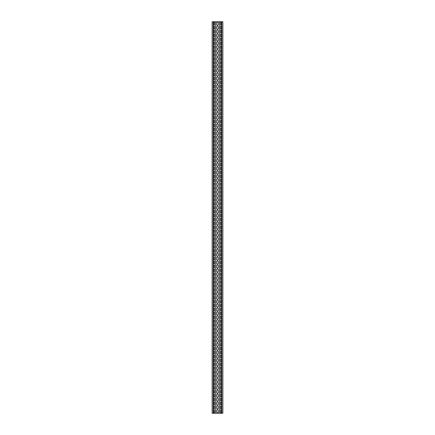 <?xml version="1.0" encoding="UTF-8"?>
<svg xmlns="http://www.w3.org/2000/svg" width="435" height="435" viewBox="0 0 435 435"><rect width="100%" height="100%" fill="white"/><g stroke="black" fill="none" stroke-linecap="round" stroke-linejoin="round"><path stroke-width="0.65" d="M213.199 21.75L212.133 21.75L212.133 413.25L213.199 413.25L213.199 21.75L215.548 21.75L215.548 413.25L213.199 413.25M221.801 21.75L221.801 413.25L222.867 413.25L222.867 21.75L215.548 21.75M214.542 410.27A0.446 0.446 0 0 0 214.096 409.824A0.446 0.446 0 0 0 213.65 410.27L213.65 412.304A0.446 0.446 0 0 0 214.096 412.755A0.446 0.446 0 0 0 214.542 412.304L214.542 410.27M214.542 406.355A0.446 0.446 0 0 0 214.096 405.909A0.446 0.446 0 0 0 213.65 406.355L213.65 408.389A0.446 0.446 0 0 0 214.096 408.84A0.446 0.446 0 0 0 214.542 408.389L214.542 406.355M214.542 402.44A0.446 0.446 0 0 0 214.096 401.994A0.446 0.446 0 0 0 213.65 402.44L213.65 404.479A0.446 0.446 0 0 0 214.096 404.925A0.446 0.446 0 0 0 214.542 404.479L214.542 402.44M214.542 398.525A0.446 0.446 0 0 0 214.096 398.079A0.446 0.446 0 0 0 213.65 398.525L213.65 400.564A0.446 0.446 0 0 0 214.096 401.01A0.446 0.446 0 0 0 214.542 400.564L214.542 398.525M214.542 394.61A0.446 0.446 0 0 0 214.096 394.164A0.446 0.446 0 0 0 213.65 394.61L213.65 396.649A0.446 0.446 0 0 0 214.096 397.095A0.446 0.446 0 0 0 214.542 396.649L214.542 394.61M214.542 390.695A0.446 0.446 0 0 0 214.096 390.249A0.446 0.446 0 0 0 213.65 390.695L213.65 392.734A0.446 0.446 0 0 0 214.096 393.18A0.446 0.446 0 0 0 214.542 392.734L214.542 390.695M214.542 386.78A0.446 0.446 0 0 0 214.096 386.334A0.446 0.446 0 0 0 213.65 386.78L213.65 388.819A0.446 0.446 0 0 0 214.096 389.265A0.446 0.446 0 0 0 214.542 388.819L214.542 386.78M214.542 382.865A0.446 0.446 0 0 0 214.096 382.419A0.446 0.446 0 0 0 213.65 382.865L213.65 384.904A0.446 0.446 0 0 0 214.096 385.35A0.446 0.446 0 0 0 214.542 384.904L214.542 382.865M214.542 378.95A0.446 0.446 0 0 0 214.096 378.504A0.446 0.446 0 0 0 213.65 378.95L213.65 380.989A0.446 0.446 0 0 0 214.096 381.435A0.446 0.446 0 0 0 214.542 380.989L214.542 378.95M214.542 375.035A0.446 0.446 0 0 0 214.096 374.589A0.446 0.446 0 0 0 213.65 375.035L213.65 377.074A0.446 0.446 0 0 0 214.096 377.52A0.446 0.446 0 0 0 214.542 377.074L214.542 375.035M214.542 371.12A0.446 0.446 0 0 0 214.096 370.674A0.446 0.446 0 0 0 213.65 371.12L213.65 373.159A0.446 0.446 0 0 0 214.096 373.605A0.446 0.446 0 0 0 214.542 373.159L214.542 371.12M214.542 367.205A0.446 0.446 0 0 0 214.096 366.759A0.446 0.446 0 0 0 213.65 367.205L213.65 369.244A0.446 0.446 0 0 0 214.096 369.69A0.446 0.446 0 0 0 214.542 369.244L214.542 367.205M214.542 363.29A0.446 0.446 0 0 0 214.096 362.844A0.446 0.446 0 0 0 213.65 363.29L213.65 365.329A0.446 0.446 0 0 0 214.096 365.775A0.446 0.446 0 0 0 214.542 365.329L214.542 363.29M214.542 359.375A0.446 0.446 0 0 0 214.096 358.929A0.446 0.446 0 0 0 213.65 359.375L213.65 361.414A0.446 0.446 0 0 0 214.096 361.86A0.446 0.446 0 0 0 214.542 361.414L214.542 359.375M214.542 355.46A0.446 0.446 0 0 0 214.096 355.014A0.446 0.446 0 0 0 213.65 355.46L213.65 357.499A0.446 0.446 0 0 0 214.096 357.945A0.446 0.446 0 0 0 214.542 357.499L214.542 355.46M214.542 351.545A0.446 0.446 0 0 0 214.096 351.099A0.446 0.446 0 0 0 213.65 351.545L213.65 353.584A0.446 0.446 0 0 0 214.096 354.03A0.446 0.446 0 0 0 214.542 353.584L214.542 351.545M214.542 347.63A0.446 0.446 0 0 0 214.096 347.184A0.446 0.446 0 0 0 213.65 347.63L213.65 349.669A0.446 0.446 0 0 0 214.096 350.115A0.446 0.446 0 0 0 214.542 349.669L214.542 347.63M214.542 343.715A0.446 0.446 0 0 0 214.096 343.269A0.446 0.446 0 0 0 213.65 343.715L213.65 345.754A0.446 0.446 0 0 0 214.096 346.2A0.446 0.446 0 0 0 214.542 345.754L214.542 343.715M214.542 339.8A0.446 0.446 0 0 0 214.096 339.354A0.446 0.446 0 0 0 213.65 339.8L213.65 341.839A0.446 0.446 0 0 0 214.096 342.285A0.446 0.446 0 0 0 214.542 341.839L214.542 339.8M214.542 335.885A0.446 0.446 0 0 0 214.096 335.439A0.446 0.446 0 0 0 213.65 335.885L213.65 337.924A0.446 0.446 0 0 0 214.096 338.37A0.446 0.446 0 0 0 214.542 337.924L214.542 335.885M214.542 331.97A0.446 0.446 0 0 0 214.096 331.524A0.446 0.446 0 0 0 213.65 331.97L213.65 334.009A0.446 0.446 0 0 0 214.096 334.455A0.446 0.446 0 0 0 214.542 334.009L214.542 331.97M214.542 328.055A0.446 0.446 0 0 0 214.096 327.609A0.446 0.446 0 0 0 213.65 328.055L213.65 330.094A0.446 0.446 0 0 0 214.096 330.54A0.446 0.446 0 0 0 214.542 330.094L214.542 328.055M214.542 324.14A0.446 0.446 0 0 0 214.096 323.694A0.446 0.446 0 0 0 213.65 324.14L213.65 326.179A0.446 0.446 0 0 0 214.096 326.625A0.446 0.446 0 0 0 214.542 326.179L214.542 324.14M214.542 320.225A0.446 0.446 0 0 0 214.096 319.779A0.446 0.446 0 0 0 213.65 320.225L213.65 322.264A0.446 0.446 0 0 0 214.096 322.71A0.446 0.446 0 0 0 214.542 322.264L214.542 320.225M214.542 316.31A0.446 0.446 0 0 0 214.096 315.864A0.446 0.446 0 0 0 213.65 316.31L213.65 318.349A0.446 0.446 0 0 0 214.096 318.795A0.446 0.446 0 0 0 214.542 318.349L214.542 316.31M214.542 312.395A0.446 0.446 0 0 0 214.096 311.949A0.446 0.446 0 0 0 213.65 312.395L213.65 314.434A0.446 0.446 0 0 0 214.096 314.88A0.446 0.446 0 0 0 214.542 314.434L214.542 312.395M214.542 308.48A0.446 0.446 0 0 0 214.096 308.034A0.446 0.446 0 0 0 213.65 308.48L213.65 310.519A0.446 0.446 0 0 0 214.096 310.965A0.446 0.446 0 0 0 214.542 310.519L214.542 308.48M214.542 304.565A0.446 0.446 0 0 0 214.096 304.119A0.446 0.446 0 0 0 213.65 304.565L213.65 306.604A0.446 0.446 0 0 0 214.096 307.05A0.446 0.446 0 0 0 214.542 306.604L214.542 304.565M214.542 300.65A0.446 0.446 0 0 0 214.096 300.204A0.446 0.446 0 0 0 213.65 300.65L213.65 302.689A0.446 0.446 0 0 0 214.096 303.135A0.446 0.446 0 0 0 214.542 302.689L214.542 300.65M214.542 296.741A0.446 0.446 0 0 0 214.096 296.289A0.446 0.446 0 0 0 213.65 296.741L213.65 298.774A0.446 0.446 0 0 0 214.096 299.22A0.446 0.446 0 0 0 214.542 298.774L214.542 296.741M214.542 292.826A0.446 0.446 0 0 0 214.096 292.374A0.446 0.446 0 0 0 213.65 292.826L213.65 294.859A0.446 0.446 0 0 0 214.096 295.305A0.446 0.446 0 0 0 214.542 294.859L214.542 292.826M214.542 288.911A0.446 0.446 0 0 0 214.096 288.459A0.446 0.446 0 0 0 213.65 288.911L213.65 290.944A0.446 0.446 0 0 0 214.096 291.39A0.446 0.446 0 0 0 214.542 290.944L214.542 288.911M214.542 284.996A0.446 0.446 0 0 0 214.096 284.544A0.446 0.446 0 0 0 213.65 284.996L213.65 287.029A0.446 0.446 0 0 0 214.096 287.475A0.446 0.446 0 0 0 214.542 287.029L214.542 284.996M214.542 281.081A0.446 0.446 0 0 0 214.096 280.629A0.446 0.446 0 0 0 213.65 281.081L213.65 283.114A0.446 0.446 0 0 0 214.096 283.56A0.446 0.446 0 0 0 214.542 283.114L214.542 281.081M214.542 277.166A0.446 0.446 0 0 0 214.096 276.72A0.446 0.446 0 0 0 213.65 277.166L213.65 279.199A0.446 0.446 0 0 0 214.096 279.645A0.446 0.446 0 0 0 214.542 279.199L214.542 277.166M214.542 273.251A0.446 0.446 0 0 0 214.096 272.805A0.446 0.446 0 0 0 213.65 273.251L213.65 275.284A0.446 0.446 0 0 0 214.096 275.73A0.446 0.446 0 0 0 214.542 275.284L214.542 273.251M214.542 269.336A0.446 0.446 0 0 0 214.096 268.89A0.446 0.446 0 0 0 213.65 269.336L213.65 271.369A0.446 0.446 0 0 0 214.096 271.815A0.446 0.446 0 0 0 214.542 271.369L214.542 269.336M214.542 265.421A0.446 0.446 0 0 0 214.096 264.975A0.446 0.446 0 0 0 213.65 265.421L213.65 267.454A0.446 0.446 0 0 0 214.096 267.9A0.446 0.446 0 0 0 214.542 267.454L214.542 265.421M214.542 261.506A0.446 0.446 0 0 0 214.096 261.06A0.446 0.446 0 0 0 213.65 261.506L213.65 263.539A0.446 0.446 0 0 0 214.096 263.985A0.446 0.446 0 0 0 214.542 263.539L214.542 261.506M214.542 257.591A0.446 0.446 0 0 0 214.096 257.145A0.446 0.446 0 0 0 213.65 257.591L213.65 259.624A0.446 0.446 0 0 0 214.096 260.07A0.446 0.446 0 0 0 214.542 259.624L214.542 257.591M214.542 253.676A0.446 0.446 0 0 0 214.096 253.23A0.446 0.446 0 0 0 213.65 253.676L213.65 255.709A0.446 0.446 0 0 0 214.096 256.155A0.446 0.446 0 0 0 214.542 255.709L214.542 253.676M214.542 249.761A0.446 0.446 0 0 0 214.096 249.315A0.446 0.446 0 0 0 213.65 249.761L213.65 251.794A0.446 0.446 0 0 0 214.096 252.24A0.446 0.446 0 0 0 214.542 251.794L214.542 249.761M214.542 245.846A0.446 0.446 0 0 0 214.096 245.4A0.446 0.446 0 0 0 213.65 245.846L213.65 247.879A0.446 0.446 0 0 0 214.096 248.325A0.446 0.446 0 0 0 214.542 247.879L214.542 245.846M214.542 241.931A0.446 0.446 0 0 0 214.096 241.485A0.446 0.446 0 0 0 213.65 241.931L213.65 243.964A0.446 0.446 0 0 0 214.096 244.41A0.446 0.446 0 0 0 214.542 243.964L214.542 241.931M214.542 238.016A0.446 0.446 0 0 0 214.096 237.57A0.446 0.446 0 0 0 213.65 238.016L213.65 240.049A0.446 0.446 0 0 0 214.096 240.495A0.446 0.446 0 0 0 214.542 240.049L214.542 238.016M214.542 234.101A0.446 0.446 0 0 0 214.096 233.655A0.446 0.446 0 0 0 213.65 234.101L213.65 236.134A0.446 0.446 0 0 0 214.096 236.58A0.446 0.446 0 0 0 214.542 236.134L214.542 234.101M214.542 230.186A0.446 0.446 0 0 0 214.096 229.74A0.446 0.446 0 0 0 213.65 230.186L213.65 232.219A0.446 0.446 0 0 0 214.096 232.665A0.446 0.446 0 0 0 214.542 232.219L214.542 230.186M214.542 226.271A0.446 0.446 0 0 0 214.096 225.825A0.446 0.446 0 0 0 213.65 226.271L213.65 228.304A0.446 0.446 0 0 0 214.096 228.75A0.446 0.446 0 0 0 214.542 228.304L214.542 226.271M214.542 222.356A0.446 0.446 0 0 0 214.096 221.91A0.446 0.446 0 0 0 213.65 222.356L213.65 224.389A0.446 0.446 0 0 0 214.096 224.835A0.446 0.446 0 0 0 214.542 224.389L214.542 222.356M214.542 218.441A0.446 0.446 0 0 0 214.096 217.995A0.446 0.446 0 0 0 213.65 218.441L213.65 220.474A0.446 0.446 0 0 0 214.096 220.92A0.446 0.446 0 0 0 214.542 220.474L214.542 218.441M214.542 214.526A0.446 0.446 0 0 0 214.096 214.08A0.446 0.446 0 0 0 213.65 214.526L213.65 216.559A0.446 0.446 0 0 0 214.096 217.005A0.446 0.446 0 0 0 214.542 216.559L214.542 214.526M214.542 210.611A0.446 0.446 0 0 0 214.096 210.165A0.446 0.446 0 0 0 213.65 210.611L213.65 212.644A0.446 0.446 0 0 0 214.096 213.09A0.446 0.446 0 0 0 214.542 212.644L214.542 210.611M214.542 206.696A0.446 0.446 0 0 0 214.096 206.25A0.446 0.446 0 0 0 213.65 206.696L213.65 208.729A0.446 0.446 0 0 0 214.096 209.175A0.446 0.446 0 0 0 214.542 208.729L214.542 206.696M214.542 202.781A0.446 0.446 0 0 0 214.096 202.335A0.446 0.446 0 0 0 213.65 202.781L213.65 204.814A0.446 0.446 0 0 0 214.096 205.26A0.446 0.446 0 0 0 214.542 204.814L214.542 202.781M214.542 198.866A0.446 0.446 0 0 0 214.096 198.42A0.446 0.446 0 0 0 213.65 198.866L213.65 200.899A0.446 0.446 0 0 0 214.096 201.345A0.446 0.446 0 0 0 214.542 200.899L214.542 198.866M214.542 194.951A0.446 0.446 0 0 0 214.096 194.505A0.446 0.446 0 0 0 213.65 194.951L213.65 196.984A0.446 0.446 0 0 0 214.096 197.43A0.446 0.446 0 0 0 214.542 196.984L214.542 194.951M214.542 191.036A0.446 0.446 0 0 0 214.096 190.59A0.446 0.446 0 0 0 213.65 191.036L213.65 193.069A0.446 0.446 0 0 0 214.096 193.515A0.446 0.446 0 0 0 214.542 193.069L214.542 191.036M214.542 187.121A0.446 0.446 0 0 0 214.096 186.675A0.446 0.446 0 0 0 213.65 187.121L213.65 189.154A0.446 0.446 0 0 0 214.096 189.6A0.446 0.446 0 0 0 214.542 189.154L214.542 187.121M214.542 183.206A0.446 0.446 0 0 0 214.096 182.76A0.446 0.446 0 0 0 213.65 183.206L213.65 185.239A0.446 0.446 0 0 0 214.096 185.685A0.446 0.446 0 0 0 214.542 185.239L214.542 183.206M214.542 179.291A0.446 0.446 0 0 0 214.096 178.845A0.446 0.446 0 0 0 213.65 179.291L213.65 181.324A0.446 0.446 0 0 0 214.096 181.77A0.446 0.446 0 0 0 214.542 181.324L214.542 179.291M214.542 175.376A0.446 0.446 0 0 0 214.096 174.93A0.446 0.446 0 0 0 213.65 175.376L213.65 177.409A0.446 0.446 0 0 0 214.096 177.855A0.446 0.446 0 0 0 214.542 177.409L214.542 175.376M214.542 171.461A0.446 0.446 0 0 0 214.096 171.015A0.446 0.446 0 0 0 213.65 171.461L213.65 173.494A0.446 0.446 0 0 0 214.096 173.94A0.446 0.446 0 0 0 214.542 173.494L214.542 171.461M214.542 167.546A0.446 0.446 0 0 0 214.096 167.1A0.446 0.446 0 0 0 213.65 167.546L213.65 169.579A0.446 0.446 0 0 0 214.096 170.025A0.446 0.446 0 0 0 214.542 169.579L214.542 167.546M214.542 163.631A0.446 0.446 0 0 0 214.096 163.185A0.446 0.446 0 0 0 213.65 163.631L213.65 165.664A0.446 0.446 0 0 0 214.096 166.11A0.446 0.446 0 0 0 214.542 165.664L214.542 163.631M214.542 159.716A0.446 0.446 0 0 0 214.096 159.27A0.446 0.446 0 0 0 213.65 159.716L213.65 161.749A0.446 0.446 0 0 0 214.096 162.195A0.446 0.446 0 0 0 214.542 161.749L214.542 159.716M214.542 155.801A0.446 0.446 0 0 0 214.096 155.355A0.446 0.446 0 0 0 213.65 155.801L213.65 157.834A0.446 0.446 0 0 0 214.096 158.28A0.446 0.446 0 0 0 214.542 157.834L214.542 155.801M214.542 151.886A0.446 0.446 0 0 0 214.096 151.44A0.446 0.446 0 0 0 213.65 151.886L213.65 153.919A0.446 0.446 0 0 0 214.096 154.371A0.446 0.446 0 0 0 214.542 153.919L214.542 151.886M214.542 147.971A0.446 0.446 0 0 0 214.096 147.525A0.446 0.446 0 0 0 213.65 147.971L213.65 150.004A0.446 0.446 0 0 0 214.096 150.456A0.446 0.446 0 0 0 214.542 150.004L214.542 147.971M214.542 144.056A0.446 0.446 0 0 0 214.096 143.61A0.446 0.446 0 0 0 213.65 144.056L213.65 146.089A0.446 0.446 0 0 0 214.096 146.541A0.446 0.446 0 0 0 214.542 146.089L214.542 144.056M214.542 140.141A0.446 0.446 0 0 0 214.096 139.695A0.446 0.446 0 0 0 213.65 140.141L213.65 142.174A0.446 0.446 0 0 0 214.096 142.626A0.446 0.446 0 0 0 214.542 142.174L214.542 140.141M214.542 136.226A0.446 0.446 0 0 0 214.096 135.78A0.446 0.446 0 0 0 213.65 136.226L213.65 138.259A0.446 0.446 0 0 0 214.096 138.711A0.446 0.446 0 0 0 214.542 138.259L214.542 136.226M214.542 132.311A0.446 0.446 0 0 0 214.096 131.865A0.446 0.446 0 0 0 213.65 132.311L213.65 134.35A0.446 0.446 0 0 0 214.096 134.796A0.446 0.446 0 0 0 214.542 134.35L214.542 132.311M214.542 128.396A0.446 0.446 0 0 0 214.096 127.95A0.446 0.446 0 0 0 213.65 128.396L213.65 130.435A0.446 0.446 0 0 0 214.096 130.881A0.446 0.446 0 0 0 214.542 130.435L214.542 128.396M214.542 124.481A0.446 0.446 0 0 0 214.096 124.035A0.446 0.446 0 0 0 213.65 124.481L213.65 126.52A0.446 0.446 0 0 0 214.096 126.966A0.446 0.446 0 0 0 214.542 126.52L214.542 124.481M214.542 120.566A0.446 0.446 0 0 0 214.096 120.12A0.446 0.446 0 0 0 213.65 120.566L213.65 122.605A0.446 0.446 0 0 0 214.096 123.051A0.446 0.446 0 0 0 214.542 122.605L214.542 120.566M214.542 116.651A0.446 0.446 0 0 0 214.096 116.205A0.446 0.446 0 0 0 213.65 116.651L213.65 118.69A0.446 0.446 0 0 0 214.096 119.136A0.446 0.446 0 0 0 214.542 118.69L214.542 116.651M214.542 112.736A0.446 0.446 0 0 0 214.096 112.29A0.446 0.446 0 0 0 213.65 112.736L213.65 114.775A0.446 0.446 0 0 0 214.096 115.221A0.446 0.446 0 0 0 214.542 114.775L214.542 112.736M214.542 108.821A0.446 0.446 0 0 0 214.096 108.375A0.446 0.446 0 0 0 213.65 108.821L213.65 110.86A0.446 0.446 0 0 0 214.096 111.306A0.446 0.446 0 0 0 214.542 110.86L214.542 108.821M214.542 104.906A0.446 0.446 0 0 0 214.096 104.46A0.446 0.446 0 0 0 213.65 104.906L213.65 106.945A0.446 0.446 0 0 0 214.096 107.391A0.446 0.446 0 0 0 214.542 106.945L214.542 104.906M214.542 100.991A0.446 0.446 0 0 0 214.096 100.545A0.446 0.446 0 0 0 213.65 100.991L213.65 103.03A0.446 0.446 0 0 0 214.096 103.476A0.446 0.446 0 0 0 214.542 103.03L214.542 100.991M214.542 97.076A0.446 0.446 0 0 0 214.096 96.63A0.446 0.446 0 0 0 213.65 97.076L213.65 99.115A0.446 0.446 0 0 0 214.096 99.561A0.446 0.446 0 0 0 214.542 99.115L214.542 97.076M214.542 93.161A0.446 0.446 0 0 0 214.096 92.715A0.446 0.446 0 0 0 213.65 93.161L213.65 95.2A0.446 0.446 0 0 0 214.096 95.646A0.446 0.446 0 0 0 214.542 95.2L214.542 93.161M214.542 89.246A0.446 0.446 0 0 0 214.096 88.8A0.446 0.446 0 0 0 213.65 89.246L213.65 91.285A0.446 0.446 0 0 0 214.096 91.731A0.446 0.446 0 0 0 214.542 91.285L214.542 89.246M214.542 85.331A0.446 0.446 0 0 0 214.096 84.885A0.446 0.446 0 0 0 213.65 85.331L213.65 87.37A0.446 0.446 0 0 0 214.096 87.816A0.446 0.446 0 0 0 214.542 87.37L214.542 85.331M214.542 81.416A0.446 0.446 0 0 0 214.096 80.97A0.446 0.446 0 0 0 213.65 81.416L213.65 83.455A0.446 0.446 0 0 0 214.096 83.901A0.446 0.446 0 0 0 214.542 83.455L214.542 81.416M214.542 77.501A0.446 0.446 0 0 0 214.096 77.055A0.446 0.446 0 0 0 213.65 77.501L213.65 79.54A0.446 0.446 0 0 0 214.096 79.986A0.446 0.446 0 0 0 214.542 79.54L214.542 77.501M214.542 73.586A0.446 0.446 0 0 0 214.096 73.14A0.446 0.446 0 0 0 213.65 73.586L213.65 75.625A0.446 0.446 0 0 0 214.096 76.071A0.446 0.446 0 0 0 214.542 75.625L214.542 73.586M214.542 69.671A0.446 0.446 0 0 0 214.096 69.225A0.446 0.446 0 0 0 213.65 69.671L213.65 71.71A0.446 0.446 0 0 0 214.096 72.156A0.446 0.446 0 0 0 214.542 71.71L214.542 69.671M214.542 65.756A0.446 0.446 0 0 0 214.096 65.31A0.446 0.446 0 0 0 213.65 65.756L213.65 67.795A0.446 0.446 0 0 0 214.096 68.241A0.446 0.446 0 0 0 214.542 67.795L214.542 65.756M214.542 61.841A0.446 0.446 0 0 0 214.096 61.395A0.446 0.446 0 0 0 213.65 61.841L213.65 63.88A0.446 0.446 0 0 0 214.096 64.326A0.446 0.446 0 0 0 214.542 63.88L214.542 61.841M214.542 57.926A0.446 0.446 0 0 0 214.096 57.48A0.446 0.446 0 0 0 213.65 57.926L213.65 59.965A0.446 0.446 0 0 0 214.096 60.411A0.446 0.446 0 0 0 214.542 59.965L214.542 57.926M214.542 54.011A0.446 0.446 0 0 0 214.096 53.565A0.446 0.446 0 0 0 213.65 54.011L213.65 56.05A0.446 0.446 0 0 0 214.096 56.496A0.446 0.446 0 0 0 214.542 56.05L214.542 54.011M214.542 50.096A0.446 0.446 0 0 0 214.096 49.65A0.446 0.446 0 0 0 213.65 50.096L213.65 52.135A0.446 0.446 0 0 0 214.096 52.581A0.446 0.446 0 0 0 214.542 52.135L214.542 50.096M214.542 46.181A0.446 0.446 0 0 0 214.096 45.735A0.446 0.446 0 0 0 213.65 46.181L213.65 48.22A0.446 0.446 0 0 0 214.096 48.666A0.446 0.446 0 0 0 214.542 48.22L214.542 46.181M214.542 42.266A0.446 0.446 0 0 0 214.096 41.82A0.446 0.446 0 0 0 213.65 42.266L213.65 44.305A0.446 0.446 0 0 0 214.096 44.751A0.446 0.446 0 0 0 214.542 44.305L214.542 42.266M214.542 38.351A0.446 0.446 0 0 0 214.096 37.905A0.446 0.446 0 0 0 213.65 38.351L213.65 40.39A0.446 0.446 0 0 0 214.096 40.836A0.446 0.446 0 0 0 214.542 40.39L214.542 38.351M214.542 34.436A0.446 0.446 0 0 0 214.096 33.99A0.446 0.446 0 0 0 213.65 34.436L213.65 36.475A0.446 0.446 0 0 0 214.096 36.921A0.446 0.446 0 0 0 214.542 36.475L214.542 34.436M214.542 30.521A0.446 0.446 0 0 0 214.096 30.075A0.446 0.446 0 0 0 213.65 30.521L213.65 32.56A0.446 0.446 0 0 0 214.096 33.006A0.446 0.446 0 0 0 214.542 32.56L214.542 30.521M214.542 26.611A0.446 0.446 0 0 0 214.096 26.16A0.446 0.446 0 0 0 213.65 26.611L213.65 28.645A0.446 0.446 0 0 0 214.096 29.091A0.446 0.446 0 0 0 214.542 28.645L214.542 26.611M214.542 22.696A0.446 0.446 0 0 0 214.096 22.245A0.446 0.446 0 0 0 213.65 22.696L213.65 24.73A0.446 0.446 0 0 0 214.096 25.176A0.446 0.446 0 0 0 214.542 24.73L214.542 22.696M219.452 21.75L219.452 413.25L215.548 413.25M216.684 412.032A0.816 0.816 0 0 0 217.5 412.853A0.816 0.816 0 0 0 218.316 412.032L218.316 410.542A0.816 0.816 0 0 0 217.5 409.726A0.816 0.816 0 0 0 216.684 410.542L216.684 412.032M216.684 408.117A0.816 0.816 0 0 0 217.5 408.938A0.816 0.816 0 0 0 218.316 408.117L218.316 406.633A0.816 0.816 0 0 0 217.5 405.811A0.816 0.816 0 0 0 216.684 406.633L216.684 408.117M216.684 404.202A0.816 0.816 0 0 0 217.5 405.023A0.816 0.816 0 0 0 218.316 404.202L218.316 402.718A0.816 0.816 0 0 0 217.5 401.896A0.816 0.816 0 0 0 216.684 402.718L216.684 404.202M216.684 400.287A0.816 0.816 0 0 0 217.5 401.108A0.816 0.816 0 0 0 218.316 400.287L218.316 398.803A0.816 0.816 0 0 0 217.5 397.981A0.816 0.816 0 0 0 216.684 398.803L216.684 400.287M216.684 396.372A0.816 0.816 0 0 0 217.5 397.193A0.816 0.816 0 0 0 218.316 396.372L218.316 394.888A0.816 0.816 0 0 0 217.5 394.066A0.816 0.816 0 0 0 216.684 394.888L216.684 396.372M216.684 392.457A0.816 0.816 0 0 0 217.5 393.278A0.816 0.816 0 0 0 218.316 392.457L218.316 390.973A0.816 0.816 0 0 0 217.5 390.151A0.816 0.816 0 0 0 216.684 390.973L216.684 392.457M216.684 388.542A0.816 0.816 0 0 0 217.5 389.363A0.816 0.816 0 0 0 218.316 388.542L218.316 387.058A0.816 0.816 0 0 0 217.5 386.236A0.816 0.816 0 0 0 216.684 387.058L216.684 388.542M216.684 384.627A0.816 0.816 0 0 0 217.5 385.448A0.816 0.816 0 0 0 218.316 384.627L218.316 383.143A0.816 0.816 0 0 0 217.5 382.321A0.816 0.816 0 0 0 216.684 383.143L216.684 384.627M216.684 380.712A0.816 0.816 0 0 0 217.5 381.533A0.816 0.816 0 0 0 218.316 380.712L218.316 379.228A0.816 0.816 0 0 0 217.5 378.406A0.816 0.816 0 0 0 216.684 379.228L216.684 380.712M216.684 376.797A0.816 0.816 0 0 0 217.5 377.618A0.816 0.816 0 0 0 218.316 376.797L218.316 375.313A0.816 0.816 0 0 0 217.5 374.491A0.816 0.816 0 0 0 216.684 375.313L216.684 376.797M216.684 372.882A0.816 0.816 0 0 0 217.5 373.703A0.816 0.816 0 0 0 218.316 372.882L218.316 371.398A0.816 0.816 0 0 0 217.5 370.576A0.816 0.816 0 0 0 216.684 371.398L216.684 372.882M216.684 368.967A0.816 0.816 0 0 0 217.5 369.788A0.816 0.816 0 0 0 218.316 368.967L218.316 367.483A0.816 0.816 0 0 0 217.5 366.661A0.816 0.816 0 0 0 216.684 367.483L216.684 368.967M216.684 365.052A0.816 0.816 0 0 0 217.5 365.873A0.816 0.816 0 0 0 218.316 365.052L218.316 363.568A0.816 0.816 0 0 0 217.5 362.746A0.816 0.816 0 0 0 216.684 363.568L216.684 365.052M216.684 361.137A0.816 0.816 0 0 0 217.5 361.958A0.816 0.816 0 0 0 218.316 361.137L218.316 359.653A0.816 0.816 0 0 0 217.5 358.831A0.816 0.816 0 0 0 216.684 359.653L216.684 361.137M216.684 357.222A0.816 0.816 0 0 0 217.5 358.043A0.816 0.816 0 0 0 218.316 357.222L218.316 355.738A0.816 0.816 0 0 0 217.5 354.916A0.816 0.816 0 0 0 216.684 355.738L216.684 357.222M216.684 353.307A0.816 0.816 0 0 0 217.5 354.128A0.816 0.816 0 0 0 218.316 353.307L218.316 351.823A0.816 0.816 0 0 0 217.5 351.001A0.816 0.816 0 0 0 216.684 351.823L216.684 353.307M216.684 349.392A0.816 0.816 0 0 0 217.5 350.213A0.816 0.816 0 0 0 218.316 349.392L218.316 347.908A0.816 0.816 0 0 0 217.5 347.087A0.816 0.816 0 0 0 216.684 347.908L216.684 349.392M216.684 345.477A0.816 0.816 0 0 0 217.5 346.298A0.816 0.816 0 0 0 218.316 345.477L218.316 343.993A0.816 0.816 0 0 0 217.5 343.171A0.816 0.816 0 0 0 216.684 343.993L216.684 345.477M216.684 341.562A0.816 0.816 0 0 0 217.5 342.383A0.816 0.816 0 0 0 218.316 341.562L218.316 340.078A0.816 0.816 0 0 0 217.5 339.256A0.816 0.816 0 0 0 216.684 340.078L216.684 341.562M216.684 337.647A0.816 0.816 0 0 0 217.5 338.468A0.816 0.816 0 0 0 218.316 337.647L218.316 336.163A0.816 0.816 0 0 0 217.5 335.341A0.816 0.816 0 0 0 216.684 336.163L216.684 337.647M216.684 333.732A0.816 0.816 0 0 0 217.5 334.553A0.816 0.816 0 0 0 218.316 333.732L218.316 332.248A0.816 0.816 0 0 0 217.5 331.426A0.816 0.816 0 0 0 216.684 332.248L216.684 333.732M216.684 329.817A0.816 0.816 0 0 0 217.5 330.638A0.816 0.816 0 0 0 218.316 329.817L218.316 328.333A0.816 0.816 0 0 0 217.5 327.512A0.816 0.816 0 0 0 216.684 328.333L216.684 329.817M216.684 325.902A0.816 0.816 0 0 0 217.5 326.723A0.816 0.816 0 0 0 218.316 325.902L218.316 324.418A0.816 0.816 0 0 0 217.5 323.596A0.816 0.816 0 0 0 216.684 324.418L216.684 325.902M216.684 321.987A0.816 0.816 0 0 0 217.5 322.808A0.816 0.816 0 0 0 218.316 321.987L218.316 320.503A0.816 0.816 0 0 0 217.5 319.681A0.816 0.816 0 0 0 216.684 320.503L216.684 321.987M216.684 318.072A0.816 0.816 0 0 0 217.5 318.893A0.816 0.816 0 0 0 218.316 318.072L218.316 316.588A0.816 0.816 0 0 0 217.5 315.767A0.816 0.816 0 0 0 216.684 316.588L216.684 318.072M216.684 314.157A0.816 0.816 0 0 0 217.5 314.978A0.816 0.816 0 0 0 218.316 314.157L218.316 312.673A0.816 0.816 0 0 0 217.5 311.851A0.816 0.816 0 0 0 216.684 312.673L216.684 314.157M216.684 310.242A0.816 0.816 0 0 0 217.5 311.063A0.816 0.816 0 0 0 218.316 310.242L218.316 308.758A0.816 0.816 0 0 0 217.5 307.937A0.816 0.816 0 0 0 216.684 308.758L216.684 310.242M216.684 306.327A0.816 0.816 0 0 0 217.5 307.148A0.816 0.816 0 0 0 218.316 306.327L218.316 304.843A0.816 0.816 0 0 0 217.5 304.022A0.816 0.816 0 0 0 216.684 304.843L216.684 306.327M216.684 302.412A0.816 0.816 0 0 0 217.5 303.233A0.816 0.816 0 0 0 218.316 302.412L218.316 300.928A0.816 0.816 0 0 0 217.5 300.106A0.816 0.816 0 0 0 216.684 300.928L216.684 302.412M216.684 298.502A0.816 0.816 0 0 0 217.5 299.318A0.816 0.816 0 0 0 218.316 298.502L218.316 297.013A0.816 0.816 0 0 0 217.5 296.191A0.816 0.816 0 0 0 216.684 297.013L216.684 298.502M216.684 294.587A0.816 0.816 0 0 0 217.5 295.403A0.816 0.816 0 0 0 218.316 294.587L218.316 293.098A0.816 0.816 0 0 0 217.5 292.276A0.816 0.816 0 0 0 216.684 293.098L216.684 294.587M216.684 290.672A0.816 0.816 0 0 0 217.5 291.488A0.816 0.816 0 0 0 218.316 290.672L218.316 289.183A0.816 0.816 0 0 0 217.5 288.361A0.816 0.816 0 0 0 216.684 289.183L216.684 290.672M216.684 286.757A0.816 0.816 0 0 0 217.5 287.573A0.816 0.816 0 0 0 218.316 286.757L218.316 285.268A0.816 0.816 0 0 0 217.5 284.446A0.816 0.816 0 0 0 216.684 285.268L216.684 286.757M216.684 282.842A0.816 0.816 0 0 0 217.5 283.658A0.816 0.816 0 0 0 218.316 282.842L218.316 281.353A0.816 0.816 0 0 0 217.5 280.531A0.816 0.816 0 0 0 216.684 281.353L216.684 282.842M216.684 278.927A0.816 0.816 0 0 0 217.5 279.743A0.816 0.816 0 0 0 218.316 278.927L218.316 277.438A0.816 0.816 0 0 0 217.5 276.622A0.816 0.816 0 0 0 216.684 277.438L216.684 278.927M216.684 275.012A0.816 0.816 0 0 0 217.5 275.828A0.816 0.816 0 0 0 218.316 275.012L218.316 273.523A0.816 0.816 0 0 0 217.5 272.707A0.816 0.816 0 0 0 216.684 273.523L216.684 275.012M216.684 271.097A0.816 0.816 0 0 0 217.5 271.913A0.816 0.816 0 0 0 218.316 271.097L218.316 269.608A0.816 0.816 0 0 0 217.5 268.792A0.816 0.816 0 0 0 216.684 269.608L216.684 271.097M216.684 267.182A0.816 0.816 0 0 0 217.5 267.998A0.816 0.816 0 0 0 218.316 267.182L218.316 265.693A0.816 0.816 0 0 0 217.5 264.877A0.816 0.816 0 0 0 216.684 265.693L216.684 267.182M216.684 263.267A0.816 0.816 0 0 0 217.5 264.083A0.816 0.816 0 0 0 218.316 263.267L218.316 261.778A0.816 0.816 0 0 0 217.5 260.962A0.816 0.816 0 0 0 216.684 261.778L216.684 263.267M216.684 259.352A0.816 0.816 0 0 0 217.5 260.168A0.816 0.816 0 0 0 218.316 259.352L218.316 257.863A0.816 0.816 0 0 0 217.5 257.047A0.816 0.816 0 0 0 216.684 257.863L216.684 259.352M216.684 255.437A0.816 0.816 0 0 0 217.5 256.253A0.816 0.816 0 0 0 218.316 255.437L218.316 253.948A0.816 0.816 0 0 0 217.5 253.132A0.816 0.816 0 0 0 216.684 253.948L216.684 255.437M216.684 251.522A0.816 0.816 0 0 0 217.5 252.338A0.816 0.816 0 0 0 218.316 251.522L218.316 250.033A0.816 0.816 0 0 0 217.5 249.217A0.816 0.816 0 0 0 216.684 250.033L216.684 251.522M216.684 247.607A0.816 0.816 0 0 0 217.5 248.423A0.816 0.816 0 0 0 218.316 247.607L218.316 246.118A0.816 0.816 0 0 0 217.5 245.302A0.816 0.816 0 0 0 216.684 246.118L216.684 247.607M216.684 243.692A0.816 0.816 0 0 0 217.5 244.508A0.816 0.816 0 0 0 218.316 243.692L218.316 242.203A0.816 0.816 0 0 0 217.5 241.387A0.816 0.816 0 0 0 216.684 242.203L216.684 243.692M216.684 239.777A0.816 0.816 0 0 0 217.5 240.593A0.816 0.816 0 0 0 218.316 239.777L218.316 238.288A0.816 0.816 0 0 0 217.5 237.472A0.816 0.816 0 0 0 216.684 238.288L216.684 239.777M216.684 235.862A0.816 0.816 0 0 0 217.5 236.678A0.816 0.816 0 0 0 218.316 235.862L218.316 234.373A0.816 0.816 0 0 0 217.5 233.557A0.816 0.816 0 0 0 216.684 234.373L216.684 235.862M216.684 231.947A0.816 0.816 0 0 0 217.5 232.763A0.816 0.816 0 0 0 218.316 231.947L218.316 230.458A0.816 0.816 0 0 0 217.5 229.642A0.816 0.816 0 0 0 216.684 230.458L216.684 231.947M216.684 228.032A0.816 0.816 0 0 0 217.5 228.848A0.816 0.816 0 0 0 218.316 228.032L218.316 226.543A0.816 0.816 0 0 0 217.5 225.727A0.816 0.816 0 0 0 216.684 226.543L216.684 228.032M216.684 224.117A0.816 0.816 0 0 0 217.5 224.933A0.816 0.816 0 0 0 218.316 224.117L218.316 222.628A0.816 0.816 0 0 0 217.5 221.812A0.816 0.816 0 0 0 216.684 222.628L216.684 224.117M216.684 220.202A0.816 0.816 0 0 0 217.5 221.018A0.816 0.816 0 0 0 218.316 220.202L218.316 218.713A0.816 0.816 0 0 0 217.5 217.897A0.816 0.816 0 0 0 216.684 218.713L216.684 220.202M216.684 216.287A0.816 0.816 0 0 0 217.5 217.103A0.816 0.816 0 0 0 218.316 216.287L218.316 214.798A0.816 0.816 0 0 0 217.5 213.982A0.816 0.816 0 0 0 216.684 214.798L216.684 216.287M216.684 212.372A0.816 0.816 0 0 0 217.5 213.188A0.816 0.816 0 0 0 218.316 212.372L218.316 210.883A0.816 0.816 0 0 0 217.5 210.067A0.816 0.816 0 0 0 216.684 210.883L216.684 212.372M216.684 208.457A0.816 0.816 0 0 0 217.5 209.273A0.816 0.816 0 0 0 218.316 208.457L218.316 206.968A0.816 0.816 0 0 0 217.5 206.152A0.816 0.816 0 0 0 216.684 206.968L216.684 208.457M216.684 204.542A0.816 0.816 0 0 0 217.5 205.358A0.816 0.816 0 0 0 218.316 204.542L218.316 203.053A0.816 0.816 0 0 0 217.5 202.237A0.816 0.816 0 0 0 216.684 203.053L216.684 204.542M216.684 200.627A0.816 0.816 0 0 0 217.5 201.443A0.816 0.816 0 0 0 218.316 200.627L218.316 199.138A0.816 0.816 0 0 0 217.5 198.322A0.816 0.816 0 0 0 216.684 199.138L216.684 200.627M216.684 196.712A0.816 0.816 0 0 0 217.5 197.528A0.816 0.816 0 0 0 218.316 196.712L218.316 195.223A0.816 0.816 0 0 0 217.5 194.407A0.816 0.816 0 0 0 216.684 195.223L216.684 196.712M216.684 192.797A0.816 0.816 0 0 0 217.5 193.613A0.816 0.816 0 0 0 218.316 192.797L218.316 191.308A0.816 0.816 0 0 0 217.5 190.492A0.816 0.816 0 0 0 216.684 191.308L216.684 192.797M216.684 188.882A0.816 0.816 0 0 0 217.5 189.698A0.816 0.816 0 0 0 218.316 188.882L218.316 187.393A0.816 0.816 0 0 0 217.5 186.577A0.816 0.816 0 0 0 216.684 187.393L216.684 188.882M216.684 184.967A0.816 0.816 0 0 0 217.5 185.783A0.816 0.816 0 0 0 218.316 184.967L218.316 183.478A0.816 0.816 0 0 0 217.5 182.662A0.816 0.816 0 0 0 216.684 183.478L216.684 184.967M216.684 181.052A0.816 0.816 0 0 0 217.5 181.868A0.816 0.816 0 0 0 218.316 181.052L218.316 179.563A0.816 0.816 0 0 0 217.5 178.747A0.816 0.816 0 0 0 216.684 179.563L216.684 181.052M216.684 177.137A0.816 0.816 0 0 0 217.5 177.953A0.816 0.816 0 0 0 218.316 177.137L218.316 175.648A0.816 0.816 0 0 0 217.5 174.832A0.816 0.816 0 0 0 216.684 175.648L216.684 177.137M216.684 173.222A0.816 0.816 0 0 0 217.5 174.038A0.816 0.816 0 0 0 218.316 173.222L218.316 171.733A0.816 0.816 0 0 0 217.5 170.917A0.816 0.816 0 0 0 216.684 171.733L216.684 173.222M216.684 169.307A0.816 0.816 0 0 0 217.5 170.123A0.816 0.816 0 0 0 218.316 169.307L218.316 167.818A0.816 0.816 0 0 0 217.5 167.002A0.816 0.816 0 0 0 216.684 167.818L216.684 169.307M216.684 165.392A0.816 0.816 0 0 0 217.5 166.208A0.816 0.816 0 0 0 218.316 165.392L218.316 163.903A0.816 0.816 0 0 0 217.5 163.087A0.816 0.816 0 0 0 216.684 163.903L216.684 165.392M216.684 161.477A0.816 0.816 0 0 0 217.5 162.293A0.816 0.816 0 0 0 218.316 161.477L218.316 159.988A0.816 0.816 0 0 0 217.5 159.172A0.816 0.816 0 0 0 216.684 159.988L216.684 161.477M216.684 157.562A0.816 0.816 0 0 0 217.5 158.378A0.816 0.816 0 0 0 218.316 157.562L218.316 156.073A0.816 0.816 0 0 0 217.5 155.257A0.816 0.816 0 0 0 216.684 156.073L216.684 157.562M216.684 153.647A0.816 0.816 0 0 0 217.5 154.468A0.816 0.816 0 0 0 218.316 153.647L218.316 152.158A0.816 0.816 0 0 0 217.5 151.342A0.816 0.816 0 0 0 216.684 152.158L216.684 153.647M216.684 149.732A0.816 0.816 0 0 0 217.5 150.553A0.816 0.816 0 0 0 218.316 149.732L218.316 148.243A0.816 0.816 0 0 0 217.5 147.427A0.816 0.816 0 0 0 216.684 148.243L216.684 149.732M216.684 145.817A0.816 0.816 0 0 0 217.5 146.638A0.816 0.816 0 0 0 218.316 145.817L218.316 144.328A0.816 0.816 0 0 0 217.5 143.512A0.816 0.816 0 0 0 216.684 144.328L216.684 145.817M216.684 141.902A0.816 0.816 0 0 0 217.5 142.724A0.816 0.816 0 0 0 218.316 141.902L218.316 140.413A0.816 0.816 0 0 0 217.5 139.597A0.816 0.816 0 0 0 216.684 140.413L216.684 141.902M216.684 137.987A0.816 0.816 0 0 0 217.5 138.808A0.816 0.816 0 0 0 218.316 137.987L218.316 136.498A0.816 0.816 0 0 0 217.5 135.682A0.816 0.816 0 0 0 216.684 136.498L216.684 137.987M216.684 134.072A0.816 0.816 0 0 0 217.5 134.893A0.816 0.816 0 0 0 218.316 134.072L218.316 132.588A0.816 0.816 0 0 0 217.5 131.767A0.816 0.816 0 0 0 216.684 132.588L216.684 134.072M216.684 130.157A0.816 0.816 0 0 0 217.5 130.978A0.816 0.816 0 0 0 218.316 130.157L218.316 128.673A0.816 0.816 0 0 0 217.5 127.852A0.816 0.816 0 0 0 216.684 128.673L216.684 130.157M216.684 126.242A0.816 0.816 0 0 0 217.5 127.063A0.816 0.816 0 0 0 218.316 126.242L218.316 124.758A0.816 0.816 0 0 0 217.5 123.937A0.816 0.816 0 0 0 216.684 124.758L216.684 126.242M216.684 122.327A0.816 0.816 0 0 0 217.5 123.148A0.816 0.816 0 0 0 218.316 122.327L218.316 120.843A0.816 0.816 0 0 0 217.5 120.022A0.816 0.816 0 0 0 216.684 120.843L216.684 122.327M216.684 118.412A0.816 0.816 0 0 0 217.5 119.233A0.816 0.816 0 0 0 218.316 118.412L218.316 116.928A0.816 0.816 0 0 0 217.5 116.107A0.816 0.816 0 0 0 216.684 116.928L216.684 118.412M216.684 114.497A0.816 0.816 0 0 0 217.5 115.319A0.816 0.816 0 0 0 218.316 114.497L218.316 113.013A0.816 0.816 0 0 0 217.5 112.192A0.816 0.816 0 0 0 216.684 113.013L216.684 114.497M216.684 110.582A0.816 0.816 0 0 0 217.5 111.403A0.816 0.816 0 0 0 218.316 110.582L218.316 109.098A0.816 0.816 0 0 0 217.5 108.277A0.816 0.816 0 0 0 216.684 109.098L216.684 110.582M216.684 106.667A0.816 0.816 0 0 0 217.5 107.489A0.816 0.816 0 0 0 218.316 106.667L218.316 105.183A0.816 0.816 0 0 0 217.5 104.362A0.816 0.816 0 0 0 216.684 105.183L216.684 106.667M216.684 102.752A0.816 0.816 0 0 0 217.5 103.573A0.816 0.816 0 0 0 218.316 102.752L218.316 101.268A0.816 0.816 0 0 0 217.5 100.447A0.816 0.816 0 0 0 216.684 101.268L216.684 102.752M216.684 98.837A0.816 0.816 0 0 0 217.5 99.658A0.816 0.816 0 0 0 218.316 98.837L218.316 97.353A0.816 0.816 0 0 0 217.5 96.532A0.816 0.816 0 0 0 216.684 97.353L216.684 98.837M216.684 94.922A0.816 0.816 0 0 0 217.5 95.743A0.816 0.816 0 0 0 218.316 94.922L218.316 93.438A0.816 0.816 0 0 0 217.5 92.617A0.816 0.816 0 0 0 216.684 93.438L216.684 94.922M216.684 91.007A0.816 0.816 0 0 0 217.5 91.828A0.816 0.816 0 0 0 218.316 91.007L218.316 89.523A0.816 0.816 0 0 0 217.5 88.702A0.816 0.816 0 0 0 216.684 89.523L216.684 91.007M216.684 87.092A0.816 0.816 0 0 0 217.5 87.913A0.816 0.816 0 0 0 218.316 87.092L218.316 85.608A0.816 0.816 0 0 0 217.5 84.787A0.816 0.816 0 0 0 216.684 85.608L216.684 87.092M216.684 83.177A0.816 0.816 0 0 0 217.5 83.998A0.816 0.816 0 0 0 218.316 83.177L218.316 81.693A0.816 0.816 0 0 0 217.5 80.872A0.816 0.816 0 0 0 216.684 81.693L216.684 83.177M216.684 79.262A0.816 0.816 0 0 0 217.5 80.084A0.816 0.816 0 0 0 218.316 79.262L218.316 77.778A0.816 0.816 0 0 0 217.5 76.957A0.816 0.816 0 0 0 216.684 77.778L216.684 79.262M216.684 75.347A0.816 0.816 0 0 0 217.5 76.168A0.816 0.816 0 0 0 218.316 75.347L218.316 73.863A0.816 0.816 0 0 0 217.5 73.042A0.816 0.816 0 0 0 216.684 73.863L216.684 75.347M216.684 71.432A0.816 0.816 0 0 0 217.5 72.253A0.816 0.816 0 0 0 218.316 71.432L218.316 69.948A0.816 0.816 0 0 0 217.5 69.127A0.816 0.816 0 0 0 216.684 69.948L216.684 71.432M216.684 67.517A0.816 0.816 0 0 0 217.5 68.338A0.816 0.816 0 0 0 218.316 67.517L218.316 66.033A0.816 0.816 0 0 0 217.5 65.212A0.816 0.816 0 0 0 216.684 66.033L216.684 67.517M216.684 63.602A0.816 0.816 0 0 0 217.5 64.423A0.816 0.816 0 0 0 218.316 63.602L218.316 62.118A0.816 0.816 0 0 0 217.5 61.297A0.816 0.816 0 0 0 216.684 62.118L216.684 63.602M216.684 59.687A0.816 0.816 0 0 0 217.5 60.508A0.816 0.816 0 0 0 218.316 59.687L218.316 58.203A0.816 0.816 0 0 0 217.5 57.382A0.816 0.816 0 0 0 216.684 58.203L216.684 59.687M216.684 55.772A0.816 0.816 0 0 0 217.5 56.593A0.816 0.816 0 0 0 218.316 55.772L218.316 54.288A0.816 0.816 0 0 0 217.5 53.467A0.816 0.816 0 0 0 216.684 54.288L216.684 55.772M216.684 51.857A0.816 0.816 0 0 0 217.5 52.678A0.816 0.816 0 0 0 218.316 51.857L218.316 50.373A0.816 0.816 0 0 0 217.5 49.552A0.816 0.816 0 0 0 216.684 50.373L216.684 51.857M216.684 47.942A0.816 0.816 0 0 0 217.5 48.764A0.816 0.816 0 0 0 218.316 47.942L218.316 46.458A0.816 0.816 0 0 0 217.5 45.637A0.816 0.816 0 0 0 216.684 46.458L216.684 47.942M216.684 44.027A0.816 0.816 0 0 0 217.5 44.849A0.816 0.816 0 0 0 218.316 44.027L218.316 42.543A0.816 0.816 0 0 0 217.5 41.722A0.816 0.816 0 0 0 216.684 42.543L216.684 44.027M216.684 40.112A0.816 0.816 0 0 0 217.5 40.933A0.816 0.816 0 0 0 218.316 40.112L218.316 38.628A0.816 0.816 0 0 0 217.5 37.807A0.816 0.816 0 0 0 216.684 38.628L216.684 40.112M216.684 36.197A0.816 0.816 0 0 0 217.5 37.018A0.816 0.816 0 0 0 218.316 36.197L218.316 34.713A0.816 0.816 0 0 0 217.5 33.892A0.816 0.816 0 0 0 216.684 34.713L216.684 36.197M216.684 32.282A0.816 0.816 0 0 0 217.5 33.103A0.816 0.816 0 0 0 218.316 32.282L218.316 30.798A0.816 0.816 0 0 0 217.5 29.977A0.816 0.816 0 0 0 216.684 30.798L216.684 32.282M216.684 28.367A0.816 0.816 0 0 0 217.5 29.188A0.816 0.816 0 0 0 218.316 28.367L218.316 26.883A0.816 0.816 0 0 0 217.5 26.062A0.816 0.816 0 0 0 216.684 26.883L216.684 28.367M216.684 24.458A0.816 0.816 0 0 0 217.5 25.273A0.816 0.816 0 0 0 218.316 24.458L218.316 22.968A0.816 0.816 0 0 0 217.5 22.147A0.816 0.816 0 0 0 216.684 22.968L216.684 24.458M221.801 413.25L219.452 413.25M221.35 410.27A0.446 0.446 0 0 0 220.904 409.824A0.446 0.446 0 0 0 220.458 410.27L220.458 412.304A0.446 0.446 0 0 0 220.904 412.755A0.446 0.446 0 0 0 221.35 412.304L221.35 410.27M221.35 406.355A0.446 0.446 0 0 0 220.904 405.909A0.446 0.446 0 0 0 220.458 406.355L220.458 408.389A0.446 0.446 0 0 0 220.904 408.84A0.446 0.446 0 0 0 221.35 408.389L221.35 406.355M221.35 402.44A0.446 0.446 0 0 0 220.904 401.994A0.446 0.446 0 0 0 220.458 402.44L220.458 404.479A0.446 0.446 0 0 0 220.904 404.925A0.446 0.446 0 0 0 221.35 404.479L221.35 402.44M221.35 398.525A0.446 0.446 0 0 0 220.904 398.079A0.446 0.446 0 0 0 220.458 398.525L220.458 400.564A0.446 0.446 0 0 0 220.904 401.01A0.446 0.446 0 0 0 221.35 400.564L221.35 398.525M221.35 394.61A0.446 0.446 0 0 0 220.904 394.164A0.446 0.446 0 0 0 220.458 394.61L220.458 396.649A0.446 0.446 0 0 0 220.904 397.095A0.446 0.446 0 0 0 221.35 396.649L221.35 394.61M221.35 390.695A0.446 0.446 0 0 0 220.904 390.249A0.446 0.446 0 0 0 220.458 390.695L220.458 392.734A0.446 0.446 0 0 0 220.904 393.18A0.446 0.446 0 0 0 221.35 392.734L221.35 390.695M221.35 386.78A0.446 0.446 0 0 0 220.904 386.334A0.446 0.446 0 0 0 220.458 386.78L220.458 388.819A0.446 0.446 0 0 0 220.904 389.265A0.446 0.446 0 0 0 221.35 388.819L221.35 386.78M221.35 382.865A0.446 0.446 0 0 0 220.904 382.419A0.446 0.446 0 0 0 220.458 382.865L220.458 384.904A0.446 0.446 0 0 0 220.904 385.35A0.446 0.446 0 0 0 221.35 384.904L221.35 382.865M221.35 378.95A0.446 0.446 0 0 0 220.904 378.504A0.446 0.446 0 0 0 220.458 378.95L220.458 380.989A0.446 0.446 0 0 0 220.904 381.435A0.446 0.446 0 0 0 221.35 380.989L221.35 378.95M221.35 375.035A0.446 0.446 0 0 0 220.904 374.589A0.446 0.446 0 0 0 220.458 375.035L220.458 377.074A0.446 0.446 0 0 0 220.904 377.52A0.446 0.446 0 0 0 221.35 377.074L221.35 375.035M221.35 371.12A0.446 0.446 0 0 0 220.904 370.674A0.446 0.446 0 0 0 220.458 371.12L220.458 373.159A0.446 0.446 0 0 0 220.904 373.605A0.446 0.446 0 0 0 221.35 373.159L221.35 371.12M221.35 367.205A0.446 0.446 0 0 0 220.904 366.759A0.446 0.446 0 0 0 220.458 367.205L220.458 369.244A0.446 0.446 0 0 0 220.904 369.69A0.446 0.446 0 0 0 221.35 369.244L221.35 367.205M221.35 363.29A0.446 0.446 0 0 0 220.904 362.844A0.446 0.446 0 0 0 220.458 363.29L220.458 365.329A0.446 0.446 0 0 0 220.904 365.775A0.446 0.446 0 0 0 221.35 365.329L221.35 363.29M221.35 359.375A0.446 0.446 0 0 0 220.904 358.929A0.446 0.446 0 0 0 220.458 359.375L220.458 361.414A0.446 0.446 0 0 0 220.904 361.86A0.446 0.446 0 0 0 221.35 361.414L221.35 359.375M221.35 355.46A0.446 0.446 0 0 0 220.904 355.014A0.446 0.446 0 0 0 220.458 355.46L220.458 357.499A0.446 0.446 0 0 0 220.904 357.945A0.446 0.446 0 0 0 221.35 357.499L221.35 355.46M221.35 351.545A0.446 0.446 0 0 0 220.904 351.099A0.446 0.446 0 0 0 220.458 351.545L220.458 353.584A0.446 0.446 0 0 0 220.904 354.03A0.446 0.446 0 0 0 221.35 353.584L221.35 351.545M221.35 347.63A0.446 0.446 0 0 0 220.904 347.184A0.446 0.446 0 0 0 220.458 347.63L220.458 349.669A0.446 0.446 0 0 0 220.904 350.115A0.446 0.446 0 0 0 221.35 349.669L221.35 347.63M221.35 343.715A0.446 0.446 0 0 0 220.904 343.269A0.446 0.446 0 0 0 220.458 343.715L220.458 345.754A0.446 0.446 0 0 0 220.904 346.2A0.446 0.446 0 0 0 221.35 345.754L221.35 343.715M221.35 339.8A0.446 0.446 0 0 0 220.904 339.354A0.446 0.446 0 0 0 220.458 339.8L220.458 341.839A0.446 0.446 0 0 0 220.904 342.285A0.446 0.446 0 0 0 221.35 341.839L221.35 339.8M221.35 335.885A0.446 0.446 0 0 0 220.904 335.439A0.446 0.446 0 0 0 220.458 335.885L220.458 337.924A0.446 0.446 0 0 0 220.904 338.37A0.446 0.446 0 0 0 221.35 337.924L221.35 335.885M221.35 331.97A0.446 0.446 0 0 0 220.904 331.524A0.446 0.446 0 0 0 220.458 331.97L220.458 334.009A0.446 0.446 0 0 0 220.904 334.455A0.446 0.446 0 0 0 221.35 334.009L221.35 331.97M221.35 328.055A0.446 0.446 0 0 0 220.904 327.609A0.446 0.446 0 0 0 220.458 328.055L220.458 330.094A0.446 0.446 0 0 0 220.904 330.54A0.446 0.446 0 0 0 221.35 330.094L221.35 328.055M221.35 324.14A0.446 0.446 0 0 0 220.904 323.694A0.446 0.446 0 0 0 220.458 324.14L220.458 326.179A0.446 0.446 0 0 0 220.904 326.625A0.446 0.446 0 0 0 221.35 326.179L221.35 324.14M221.35 320.225A0.446 0.446 0 0 0 220.904 319.779A0.446 0.446 0 0 0 220.458 320.225L220.458 322.264A0.446 0.446 0 0 0 220.904 322.71A0.446 0.446 0 0 0 221.35 322.264L221.35 320.225M221.35 316.31A0.446 0.446 0 0 0 220.904 315.864A0.446 0.446 0 0 0 220.458 316.31L220.458 318.349A0.446 0.446 0 0 0 220.904 318.795A0.446 0.446 0 0 0 221.35 318.349L221.35 316.31M221.35 312.395A0.446 0.446 0 0 0 220.904 311.949A0.446 0.446 0 0 0 220.458 312.395L220.458 314.434A0.446 0.446 0 0 0 220.904 314.88A0.446 0.446 0 0 0 221.35 314.434L221.35 312.395M221.35 308.48A0.446 0.446 0 0 0 220.904 308.034A0.446 0.446 0 0 0 220.458 308.48L220.458 310.519A0.446 0.446 0 0 0 220.904 310.965A0.446 0.446 0 0 0 221.35 310.519L221.35 308.48M221.35 304.565A0.446 0.446 0 0 0 220.904 304.119A0.446 0.446 0 0 0 220.458 304.565L220.458 306.604A0.446 0.446 0 0 0 220.904 307.05A0.446 0.446 0 0 0 221.35 306.604L221.35 304.565M221.35 300.65A0.446 0.446 0 0 0 220.904 300.204A0.446 0.446 0 0 0 220.458 300.65L220.458 302.689A0.446 0.446 0 0 0 220.904 303.135A0.446 0.446 0 0 0 221.35 302.689L221.35 300.65M221.35 296.741A0.446 0.446 0 0 0 220.904 296.289A0.446 0.446 0 0 0 220.458 296.741L220.458 298.774A0.446 0.446 0 0 0 220.904 299.22A0.446 0.446 0 0 0 221.35 298.774L221.35 296.741M221.35 292.826A0.446 0.446 0 0 0 220.904 292.374A0.446 0.446 0 0 0 220.458 292.826L220.458 294.859A0.446 0.446 0 0 0 220.904 295.305A0.446 0.446 0 0 0 221.35 294.859L221.35 292.826M221.35 288.911A0.446 0.446 0 0 0 220.904 288.459A0.446 0.446 0 0 0 220.458 288.911L220.458 290.944A0.446 0.446 0 0 0 220.904 291.39A0.446 0.446 0 0 0 221.35 290.944L221.35 288.911M221.35 284.996A0.446 0.446 0 0 0 220.904 284.544A0.446 0.446 0 0 0 220.458 284.996L220.458 287.029A0.446 0.446 0 0 0 220.904 287.475A0.446 0.446 0 0 0 221.35 287.029L221.35 284.996M221.35 281.081A0.446 0.446 0 0 0 220.904 280.629A0.446 0.446 0 0 0 220.458 281.081L220.458 283.114A0.446 0.446 0 0 0 220.904 283.56A0.446 0.446 0 0 0 221.35 283.114L221.35 281.081M221.35 277.166A0.446 0.446 0 0 0 220.904 276.72A0.446 0.446 0 0 0 220.458 277.166L220.458 279.199A0.446 0.446 0 0 0 220.904 279.645A0.446 0.446 0 0 0 221.35 279.199L221.35 277.166M221.35 273.251A0.446 0.446 0 0 0 220.904 272.805A0.446 0.446 0 0 0 220.458 273.251L220.458 275.284A0.446 0.446 0 0 0 220.904 275.73A0.446 0.446 0 0 0 221.35 275.284L221.35 273.251M221.35 269.336A0.446 0.446 0 0 0 220.904 268.89A0.446 0.446 0 0 0 220.458 269.336L220.458 271.369A0.446 0.446 0 0 0 220.904 271.815A0.446 0.446 0 0 0 221.35 271.369L221.35 269.336M221.35 265.421A0.446 0.446 0 0 0 220.904 264.975A0.446 0.446 0 0 0 220.458 265.421L220.458 267.454A0.446 0.446 0 0 0 220.904 267.9A0.446 0.446 0 0 0 221.35 267.454L221.35 265.421M221.35 261.506A0.446 0.446 0 0 0 220.904 261.06A0.446 0.446 0 0 0 220.458 261.506L220.458 263.539A0.446 0.446 0 0 0 220.904 263.985A0.446 0.446 0 0 0 221.35 263.539L221.35 261.506M221.35 257.591A0.446 0.446 0 0 0 220.904 257.145A0.446 0.446 0 0 0 220.458 257.591L220.458 259.624A0.446 0.446 0 0 0 220.904 260.07A0.446 0.446 0 0 0 221.35 259.624L221.35 257.591M221.35 253.676A0.446 0.446 0 0 0 220.904 253.23A0.446 0.446 0 0 0 220.458 253.676L220.458 255.709A0.446 0.446 0 0 0 220.904 256.155A0.446 0.446 0 0 0 221.35 255.709L221.35 253.676M221.35 249.761A0.446 0.446 0 0 0 220.904 249.315A0.446 0.446 0 0 0 220.458 249.761L220.458 251.794A0.446 0.446 0 0 0 220.904 252.24A0.446 0.446 0 0 0 221.35 251.794L221.35 249.761M221.35 245.846A0.446 0.446 0 0 0 220.904 245.4A0.446 0.446 0 0 0 220.458 245.846L220.458 247.879A0.446 0.446 0 0 0 220.904 248.325A0.446 0.446 0 0 0 221.35 247.879L221.35 245.846M221.35 241.931A0.446 0.446 0 0 0 220.904 241.485A0.446 0.446 0 0 0 220.458 241.931L220.458 243.964A0.446 0.446 0 0 0 220.904 244.41A0.446 0.446 0 0 0 221.35 243.964L221.35 241.931M221.35 238.016A0.446 0.446 0 0 0 220.904 237.57A0.446 0.446 0 0 0 220.458 238.016L220.458 240.049A0.446 0.446 0 0 0 220.904 240.495A0.446 0.446 0 0 0 221.35 240.049L221.35 238.016M221.35 234.101A0.446 0.446 0 0 0 220.904 233.655A0.446 0.446 0 0 0 220.458 234.101L220.458 236.134A0.446 0.446 0 0 0 220.904 236.58A0.446 0.446 0 0 0 221.35 236.134L221.35 234.101M221.35 230.186A0.446 0.446 0 0 0 220.904 229.74A0.446 0.446 0 0 0 220.458 230.186L220.458 232.219A0.446 0.446 0 0 0 220.904 232.665A0.446 0.446 0 0 0 221.35 232.219L221.35 230.186M221.35 226.271A0.446 0.446 0 0 0 220.904 225.825A0.446 0.446 0 0 0 220.458 226.271L220.458 228.304A0.446 0.446 0 0 0 220.904 228.75A0.446 0.446 0 0 0 221.35 228.304L221.35 226.271M221.35 222.356A0.446 0.446 0 0 0 220.904 221.91A0.446 0.446 0 0 0 220.458 222.356L220.458 224.389A0.446 0.446 0 0 0 220.904 224.835A0.446 0.446 0 0 0 221.35 224.389L221.35 222.356M221.35 218.441A0.446 0.446 0 0 0 220.904 217.995A0.446 0.446 0 0 0 220.458 218.441L220.458 220.474A0.446 0.446 0 0 0 220.904 220.92A0.446 0.446 0 0 0 221.35 220.474L221.35 218.441M221.35 214.526A0.446 0.446 0 0 0 220.904 214.08A0.446 0.446 0 0 0 220.458 214.526L220.458 216.559A0.446 0.446 0 0 0 220.904 217.005A0.446 0.446 0 0 0 221.35 216.559L221.35 214.526M221.35 210.611A0.446 0.446 0 0 0 220.904 210.165A0.446 0.446 0 0 0 220.458 210.611L220.458 212.644A0.446 0.446 0 0 0 220.904 213.09A0.446 0.446 0 0 0 221.35 212.644L221.35 210.611M221.35 206.696A0.446 0.446 0 0 0 220.904 206.25A0.446 0.446 0 0 0 220.458 206.696L220.458 208.729A0.446 0.446 0 0 0 220.904 209.175A0.446 0.446 0 0 0 221.35 208.729L221.35 206.696M221.35 202.781A0.446 0.446 0 0 0 220.904 202.335A0.446 0.446 0 0 0 220.458 202.781L220.458 204.814A0.446 0.446 0 0 0 220.904 205.26A0.446 0.446 0 0 0 221.35 204.814L221.35 202.781M221.35 198.866A0.446 0.446 0 0 0 220.904 198.42A0.446 0.446 0 0 0 220.458 198.866L220.458 200.899A0.446 0.446 0 0 0 220.904 201.345A0.446 0.446 0 0 0 221.35 200.899L221.35 198.866M221.35 194.951A0.446 0.446 0 0 0 220.904 194.505A0.446 0.446 0 0 0 220.458 194.951L220.458 196.984A0.446 0.446 0 0 0 220.904 197.43A0.446 0.446 0 0 0 221.35 196.984L221.35 194.951M221.35 191.036A0.446 0.446 0 0 0 220.904 190.59A0.446 0.446 0 0 0 220.458 191.036L220.458 193.069A0.446 0.446 0 0 0 220.904 193.515A0.446 0.446 0 0 0 221.35 193.069L221.35 191.036M221.35 187.121A0.446 0.446 0 0 0 220.904 186.675A0.446 0.446 0 0 0 220.458 187.121L220.458 189.154A0.446 0.446 0 0 0 220.904 189.6A0.446 0.446 0 0 0 221.35 189.154L221.35 187.121M221.35 183.206A0.446 0.446 0 0 0 220.904 182.76A0.446 0.446 0 0 0 220.458 183.206L220.458 185.239A0.446 0.446 0 0 0 220.904 185.685A0.446 0.446 0 0 0 221.35 185.239L221.35 183.206M221.35 179.291A0.446 0.446 0 0 0 220.904 178.845A0.446 0.446 0 0 0 220.458 179.291L220.458 181.324A0.446 0.446 0 0 0 220.904 181.77A0.446 0.446 0 0 0 221.35 181.324L221.35 179.291M221.35 175.376A0.446 0.446 0 0 0 220.904 174.93A0.446 0.446 0 0 0 220.458 175.376L220.458 177.409A0.446 0.446 0 0 0 220.904 177.855A0.446 0.446 0 0 0 221.35 177.409L221.35 175.376M221.35 171.461A0.446 0.446 0 0 0 220.904 171.015A0.446 0.446 0 0 0 220.458 171.461L220.458 173.494A0.446 0.446 0 0 0 220.904 173.94A0.446 0.446 0 0 0 221.35 173.494L221.35 171.461M221.35 167.546A0.446 0.446 0 0 0 220.904 167.1A0.446 0.446 0 0 0 220.458 167.546L220.458 169.579A0.446 0.446 0 0 0 220.904 170.025A0.446 0.446 0 0 0 221.35 169.579L221.35 167.546M221.35 163.631A0.446 0.446 0 0 0 220.904 163.185A0.446 0.446 0 0 0 220.458 163.631L220.458 165.664A0.446 0.446 0 0 0 220.904 166.11A0.446 0.446 0 0 0 221.35 165.664L221.35 163.631M221.35 159.716A0.446 0.446 0 0 0 220.904 159.27A0.446 0.446 0 0 0 220.458 159.716L220.458 161.749A0.446 0.446 0 0 0 220.904 162.195A0.446 0.446 0 0 0 221.35 161.749L221.35 159.716M221.35 155.801A0.446 0.446 0 0 0 220.904 155.355A0.446 0.446 0 0 0 220.458 155.801L220.458 157.834A0.446 0.446 0 0 0 220.904 158.28A0.446 0.446 0 0 0 221.35 157.834L221.35 155.801M221.35 151.886A0.446 0.446 0 0 0 220.904 151.44A0.446 0.446 0 0 0 220.458 151.886L220.458 153.919A0.446 0.446 0 0 0 220.904 154.371A0.446 0.446 0 0 0 221.35 153.919L221.35 151.886M221.35 147.971A0.446 0.446 0 0 0 220.904 147.525A0.446 0.446 0 0 0 220.458 147.971L220.458 150.004A0.446 0.446 0 0 0 220.904 150.456A0.446 0.446 0 0 0 221.35 150.004L221.35 147.971M221.35 144.056A0.446 0.446 0 0 0 220.904 143.61A0.446 0.446 0 0 0 220.458 144.056L220.458 146.089A0.446 0.446 0 0 0 220.904 146.541A0.446 0.446 0 0 0 221.35 146.089L221.35 144.056M221.35 140.141A0.446 0.446 0 0 0 220.904 139.695A0.446 0.446 0 0 0 220.458 140.141L220.458 142.174A0.446 0.446 0 0 0 220.904 142.626A0.446 0.446 0 0 0 221.35 142.174L221.35 140.141M221.35 136.226A0.446 0.446 0 0 0 220.904 135.78A0.446 0.446 0 0 0 220.458 136.226L220.458 138.259A0.446 0.446 0 0 0 220.904 138.711A0.446 0.446 0 0 0 221.35 138.259L221.35 136.226M221.35 132.311A0.446 0.446 0 0 0 220.904 131.865A0.446 0.446 0 0 0 220.458 132.311L220.458 134.35A0.446 0.446 0 0 0 220.904 134.796A0.446 0.446 0 0 0 221.35 134.35L221.35 132.311M221.35 128.396A0.446 0.446 0 0 0 220.904 127.95A0.446 0.446 0 0 0 220.458 128.396L220.458 130.435A0.446 0.446 0 0 0 220.904 130.881A0.446 0.446 0 0 0 221.35 130.435L221.35 128.396M221.35 124.481A0.446 0.446 0 0 0 220.904 124.035A0.446 0.446 0 0 0 220.458 124.481L220.458 126.52A0.446 0.446 0 0 0 220.904 126.966A0.446 0.446 0 0 0 221.35 126.52L221.35 124.481M221.35 120.566A0.446 0.446 0 0 0 220.904 120.12A0.446 0.446 0 0 0 220.458 120.566L220.458 122.605A0.446 0.446 0 0 0 220.904 123.051A0.446 0.446 0 0 0 221.35 122.605L221.35 120.566M221.35 116.651A0.446 0.446 0 0 0 220.904 116.205A0.446 0.446 0 0 0 220.458 116.651L220.458 118.69A0.446 0.446 0 0 0 220.904 119.136A0.446 0.446 0 0 0 221.35 118.69L221.35 116.651M221.35 112.736A0.446 0.446 0 0 0 220.904 112.29A0.446 0.446 0 0 0 220.458 112.736L220.458 114.775A0.446 0.446 0 0 0 220.904 115.221A0.446 0.446 0 0 0 221.35 114.775L221.35 112.736M221.35 108.821A0.446 0.446 0 0 0 220.904 108.375A0.446 0.446 0 0 0 220.458 108.821L220.458 110.86A0.446 0.446 0 0 0 220.904 111.306A0.446 0.446 0 0 0 221.35 110.86L221.35 108.821M221.35 104.906A0.446 0.446 0 0 0 220.904 104.46A0.446 0.446 0 0 0 220.458 104.906L220.458 106.945A0.446 0.446 0 0 0 220.904 107.391A0.446 0.446 0 0 0 221.35 106.945L221.35 104.906M221.35 100.991A0.446 0.446 0 0 0 220.904 100.545A0.446 0.446 0 0 0 220.458 100.991L220.458 103.03A0.446 0.446 0 0 0 220.904 103.476A0.446 0.446 0 0 0 221.35 103.03L221.35 100.991M221.35 97.076A0.446 0.446 0 0 0 220.904 96.63A0.446 0.446 0 0 0 220.458 97.076L220.458 99.115A0.446 0.446 0 0 0 220.904 99.561A0.446 0.446 0 0 0 221.35 99.115L221.35 97.076M221.35 93.161A0.446 0.446 0 0 0 220.904 92.715A0.446 0.446 0 0 0 220.458 93.161L220.458 95.2A0.446 0.446 0 0 0 220.904 95.646A0.446 0.446 0 0 0 221.35 95.2L221.35 93.161M221.35 89.246A0.446 0.446 0 0 0 220.904 88.8A0.446 0.446 0 0 0 220.458 89.246L220.458 91.285A0.446 0.446 0 0 0 220.904 91.731A0.446 0.446 0 0 0 221.35 91.285L221.35 89.246M221.35 85.331A0.446 0.446 0 0 0 220.904 84.885A0.446 0.446 0 0 0 220.458 85.331L220.458 87.37A0.446 0.446 0 0 0 220.904 87.816A0.446 0.446 0 0 0 221.35 87.37L221.35 85.331M221.35 81.416A0.446 0.446 0 0 0 220.904 80.97A0.446 0.446 0 0 0 220.458 81.416L220.458 83.455A0.446 0.446 0 0 0 220.904 83.901A0.446 0.446 0 0 0 221.35 83.455L221.35 81.416M221.35 77.501A0.446 0.446 0 0 0 220.904 77.055A0.446 0.446 0 0 0 220.458 77.501L220.458 79.54A0.446 0.446 0 0 0 220.904 79.986A0.446 0.446 0 0 0 221.35 79.54L221.35 77.501M221.35 73.586A0.446 0.446 0 0 0 220.904 73.14A0.446 0.446 0 0 0 220.458 73.586L220.458 75.625A0.446 0.446 0 0 0 220.904 76.071A0.446 0.446 0 0 0 221.35 75.625L221.35 73.586M221.35 69.671A0.446 0.446 0 0 0 220.904 69.225A0.446 0.446 0 0 0 220.458 69.671L220.458 71.71A0.446 0.446 0 0 0 220.904 72.156A0.446 0.446 0 0 0 221.35 71.71L221.35 69.671M221.35 65.756A0.446 0.446 0 0 0 220.904 65.31A0.446 0.446 0 0 0 220.458 65.756L220.458 67.795A0.446 0.446 0 0 0 220.904 68.241A0.446 0.446 0 0 0 221.35 67.795L221.35 65.756M221.35 61.841A0.446 0.446 0 0 0 220.904 61.395A0.446 0.446 0 0 0 220.458 61.841L220.458 63.88A0.446 0.446 0 0 0 220.904 64.326A0.446 0.446 0 0 0 221.35 63.88L221.35 61.841M221.35 57.926A0.446 0.446 0 0 0 220.904 57.48A0.446 0.446 0 0 0 220.458 57.926L220.458 59.965A0.446 0.446 0 0 0 220.904 60.411A0.446 0.446 0 0 0 221.35 59.965L221.35 57.926M221.35 54.011A0.446 0.446 0 0 0 220.904 53.565A0.446 0.446 0 0 0 220.458 54.011L220.458 56.05A0.446 0.446 0 0 0 220.904 56.496A0.446 0.446 0 0 0 221.35 56.05L221.35 54.011M221.35 50.096A0.446 0.446 0 0 0 220.904 49.65A0.446 0.446 0 0 0 220.458 50.096L220.458 52.135A0.446 0.446 0 0 0 220.904 52.581A0.446 0.446 0 0 0 221.35 52.135L221.35 50.096M221.35 46.181A0.446 0.446 0 0 0 220.904 45.735A0.446 0.446 0 0 0 220.458 46.181L220.458 48.22A0.446 0.446 0 0 0 220.904 48.666A0.446 0.446 0 0 0 221.35 48.22L221.35 46.181M221.35 42.266A0.446 0.446 0 0 0 220.904 41.82A0.446 0.446 0 0 0 220.458 42.266L220.458 44.305A0.446 0.446 0 0 0 220.904 44.751A0.446 0.446 0 0 0 221.35 44.305L221.35 42.266M221.35 38.351A0.446 0.446 0 0 0 220.904 37.905A0.446 0.446 0 0 0 220.458 38.351L220.458 40.39A0.446 0.446 0 0 0 220.904 40.836A0.446 0.446 0 0 0 221.35 40.39L221.35 38.351M221.35 34.436A0.446 0.446 0 0 0 220.904 33.99A0.446 0.446 0 0 0 220.458 34.436L220.458 36.475A0.446 0.446 0 0 0 220.904 36.921A0.446 0.446 0 0 0 221.35 36.475L221.35 34.436M221.35 30.521A0.446 0.446 0 0 0 220.904 30.075A0.446 0.446 0 0 0 220.458 30.521L220.458 32.56A0.446 0.446 0 0 0 220.904 33.006A0.446 0.446 0 0 0 221.35 32.56L221.35 30.521M221.35 26.611A0.446 0.446 0 0 0 220.904 26.16A0.446 0.446 0 0 0 220.458 26.611L220.458 28.645A0.446 0.446 0 0 0 220.904 29.091A0.446 0.446 0 0 0 221.35 28.645L221.35 26.611M221.35 22.696A0.446 0.446 0 0 0 220.904 22.245A0.446 0.446 0 0 0 220.458 22.696L220.458 24.73A0.446 0.446 0 0 0 220.904 25.176A0.446 0.446 0 0 0 221.35 24.73L221.35 22.696"/></g></svg>
